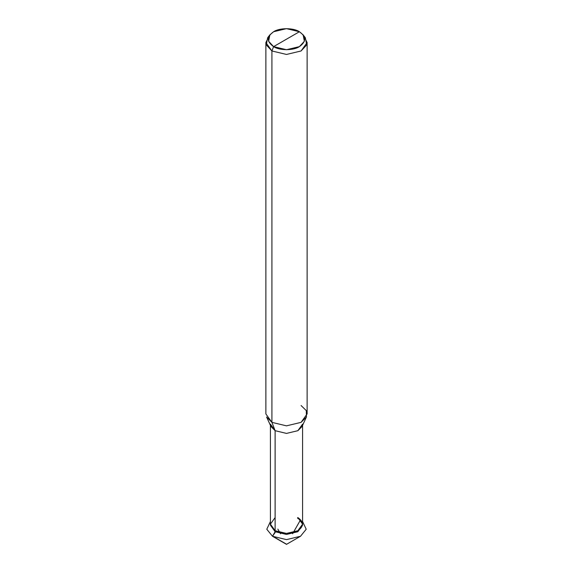 <?xml version="1.0" encoding="UTF-8"?>
<svg xmlns="http://www.w3.org/2000/svg" width="573" height="573" viewBox="0 0 573 573"><rect width="100%" height="100%" fill="white"/><g stroke="black" fill="none" stroke-linecap="round" stroke-linejoin="round"><path stroke-width="0.86" d="M302.565 524.646L297.874 531.723L286.5 534.444L275.126 531.723L275.126 530.713L270.413 524.145L275.126 517.577L270.413 524.145L275.126 530.713L286.5 533.427L297.874 530.713L302.587 524.145L297.874 517.577C304.012 521.953 304.012 526.329 297.874 530.713C290.289 534.251 282.711 534.251 275.126 530.713L270.413 524.145L275.126 530.713C282.711 534.251 290.289 534.251 297.874 530.713C304.012 526.329 304.012 521.953 297.874 517.577M272.497 536.271L286.5 539.616L300.503 536.271L306.211 529.237L302.587 521.523L306.211 529.237L300.503 536.271L286.5 539.616L272.497 536.271L266.789 529.237L270.413 521.523L266.789 529.237L272.497 536.271L286.5 544.35L272.497 536.271L275.126 531.723L272.497 536.271L286.5 544.35L300.503 536.264M302.587 425.338L302.587 525.155L297.874 531.723L286.5 534.444L275.126 531.723L275.126 430.688L286.5 433.41L297.874 430.688L302.587 424.12M270.435 524.646L275.126 531.723L270.413 525.155L270.413 425.338M307.121 42.552L307.121 413.942L301.083 422.358L286.5 425.846L271.917 422.358L286.5 425.846L301.083 422.358L306.426 417.008L302.043 426.513L297.874 430.688L286.5 433.41L275.126 430.688L271.917 422.358L271.917 50.968L273.6 46.628L268.622 41.277L269.847 34.881L273.6 31.737L286.5 28.65L299.4 31.737L303.153 34.881L304.378 41.277L299.4 46.628L286.5 49.715L273.6 46.628C279.409 50.646 293.591 50.646 299.4 46.628C306.354 41.664 306.354 36.701 299.4 31.737L273.6 46.628C266.646 41.664 266.646 36.701 273.6 31.737C279.409 27.719 293.591 27.719 299.4 31.737L273.6 46.628L271.917 50.968L286.5 54.456L301.083 50.968L307.121 42.552L304.041 36.285M302.587 524.145L297.874 530.713L286.5 533.427L275.126 530.713L275.126 430.688L270.413 424.12M306.426 417.008L306.311 410.633L301.083 405.526M269.847 34.881L267.677 37.689L266.287 44.916L271.917 50.968L265.879 42.552L265.879 413.942L271.917 422.358L266.574 417.008L270.957 426.513L275.126 430.688L271.917 422.358L271.917 50.968L286.5 54.456L301.083 50.968L306.713 44.916L305.323 37.689L303.153 34.881M265.879 42.552L268.959 36.285M280.591 533.792L277.862 529.13M286.357 544.106L273.65 536.772C270.986 536.579 275.327 533.384 275.498 531.393M292.624 533.742L300.252 520.334M298.153 518.751L297.502 517.842"/></g></svg>

